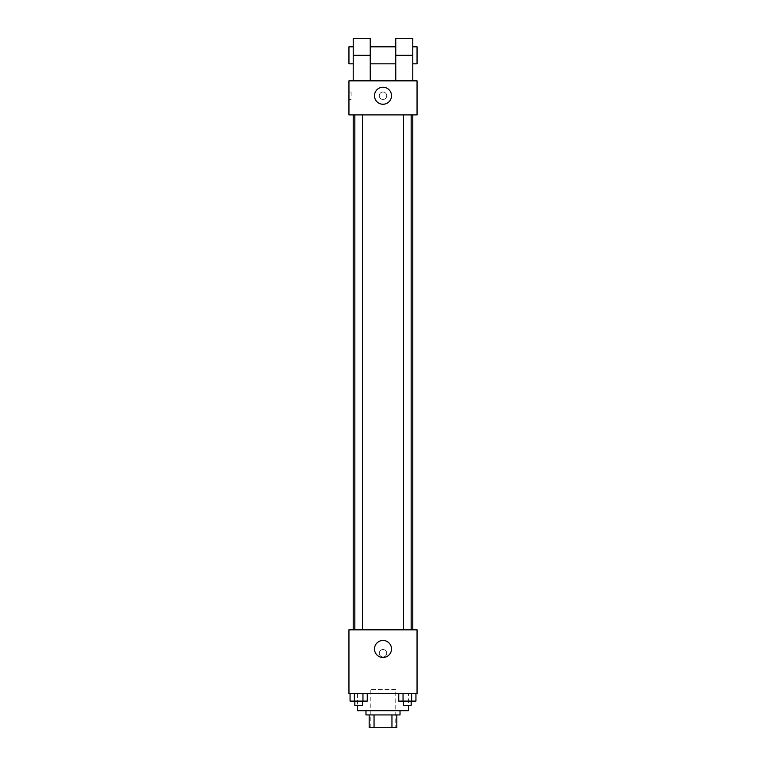 <?xml version="1.0" encoding="UTF-8"?>
<svg xmlns="http://www.w3.org/2000/svg" width="766" height="766" viewBox="0 0 766 766"><rect width="100%" height="100%" fill="white"/><g stroke="black" fill="none" stroke-linecap="round" stroke-linejoin="round"><path stroke-width="0.57" stroke-dasharray="3.83 2.87" d="M395.763 689.4L370.237 689.4L395.763 689.4L395.763 727.7L370.237 727.7L395.763 727.7M374.047 727.7L369.174 727.7L369.174 714.937L374.047 714.937L374.047 727.7L396.826 727.7M391.953 714.937L374.047 714.937L391.953 714.937L391.953 727.7M374.047 714.937L369.174 714.937M365.976 714.937L400.024 714.937M383 710.676L365.976 710.676L383 710.676M408.537 710.676L357.463 710.676M408.537 693.651L357.463 693.651L408.537 693.651L408.537 705.362M350.062 693.651L350.062 701.101L354.361 701.101L350.062 701.101L354.361 701.101L354.361 693.651L362.96 693.651L350.062 693.651L367.259 693.651L354.361 693.651L354.361 701.101L367.259 701.101L362.96 701.101L367.259 701.101L367.259 693.651L362.96 693.651L367.259 693.651L362.96 693.651L362.96 701.101L354.361 701.101L362.96 701.101L362.96 693.651L367.259 693.651L354.361 693.651L367.259 693.651M348.951 693.651L417.049 693.651L417.049 629.824L348.951 629.824L348.951 693.651M398.741 693.651L398.741 701.101L403.04 701.101L398.741 701.101L403.04 701.101L403.04 693.651L411.639 693.651L398.741 693.651L415.938 693.651L403.04 693.651L403.04 701.101L415.938 701.101L411.639 701.101L415.938 701.101L415.938 693.651L411.639 693.651L415.938 693.651L411.639 693.651L411.639 701.101L403.04 701.101L411.639 701.101L411.639 693.651L415.938 693.651L403.04 693.651L415.938 693.651M386.725 653.226A3.725 3.725 0 0 0 381.142 649.999A3.725 3.725 0 0 0 381.142 656.452A3.725 3.725 0 0 0 386.725 653.226A3.725 3.725 0 0 0 381.142 649.999A3.725 3.725 0 0 0 381.142 656.452A3.725 3.725 0 0 0 386.725 653.226M412.788 629.824L353.212 629.824L412.788 629.824M362.49 629.824L354.83 629.824L362.49 629.824L354.83 629.824L362.49 629.824L362.49 114.9L354.83 114.9L362.49 114.9M411.17 629.824L403.51 629.824L411.17 629.824L403.51 629.824L411.17 629.824L411.17 114.9L403.51 114.9L411.17 114.9M348.951 656.95L348.961 649.501L348.951 656.95M417.049 649.501L417.039 656.95L417.049 649.501M391.512 648.974A8.512 8.512 0 0 1 378.749 656.347A8.512 8.512 0 0 1 378.749 641.602A8.512 8.512 0 0 1 391.512 648.974M412.788 114.9L353.212 114.9L412.788 114.9M348.951 114.9L417.049 114.9L417.049 80.851L348.951 80.851L348.951 114.9L417.049 114.9M411.17 701.101L403.51 701.101L411.17 701.101L403.51 701.101L411.17 701.101L411.17 705.362L403.51 705.362L411.17 705.362L403.51 705.362L403.51 701.101M362.49 701.101L354.83 701.101L362.49 701.101L354.83 701.101L362.49 701.101L362.49 705.362L354.83 705.362L362.49 705.362L354.83 705.362L354.83 701.101M411.639 693.651L411.639 701.101M403.04 693.651L403.04 701.101M362.96 693.651L362.96 701.101M354.361 693.651L354.361 701.101M417.039 95.75L417.039 92.025L417.049 95.75M374.488 95.75A8.512 8.512 0 0 0 387.251 103.123A8.512 8.512 0 0 0 387.251 88.377A8.512 8.512 0 0 0 374.488 95.75M348.951 95.75L348.951 99.475L348.951 95.75M351.096 95.75L351.096 92.025L351.096 95.75M383 92.025A3.725 3.725 0 0 0 379.773 97.608A3.725 3.725 0 0 0 386.227 97.608A3.725 3.725 0 0 0 383 92.025A3.725 3.725 0 0 1 386.227 97.608A3.725 3.725 0 0 1 379.773 97.608A3.725 3.725 0 0 1 383 92.025M395.763 80.851L412.788 80.851L395.763 80.851L395.763 38.3M353.212 80.851L370.237 80.851L353.212 80.851L353.212 55.324L370.237 55.324L370.237 80.851M395.763 46.812L395.763 63.837L395.763 46.812M370.237 46.812L370.237 63.837L370.237 46.812M370.237 38.3L370.237 55.324M412.788 46.812L412.788 63.837L412.788 46.812M412.788 38.3L412.788 80.851M417.049 46.812L417.049 63.837M353.212 63.837L353.212 46.812L353.212 63.837M353.212 38.3L353.212 55.324M348.951 63.837L348.951 46.812M395.763 55.324L412.788 55.324M370.237 727.7L370.237 689.4M357.463 693.651L357.463 705.362M354.83 114.9L354.83 629.824M403.51 114.9L403.51 629.824M348.951 99.475L351.096 99.475M348.951 92.025L351.096 92.025"/><path stroke-width="1.15" d="M391.953 714.937L391.953 727.7L369.174 727.7L369.174 714.937M391.953 727.7L396.826 727.7L396.826 714.937L396.826 727.7M400.024 710.676L400.024 714.937L365.976 714.937L365.976 710.676M374.047 714.937L374.047 727.7M357.463 705.362L357.463 710.676L408.537 710.676L408.537 705.362M417.049 693.651L348.951 693.651L348.951 629.824L417.049 629.824L417.049 693.651M391.512 648.974A8.512 8.512 0 0 1 378.749 656.347A8.512 8.512 0 0 1 378.749 641.602A8.512 8.512 0 0 1 391.512 648.974M412.788 114.9L412.788 629.824M403.51 629.824L403.51 114.9M362.49 114.9L362.49 629.824M417.049 114.9L348.951 114.9L348.951 80.851L417.049 80.851L417.049 114.9L348.951 114.9M415.938 693.651L415.938 701.101L398.741 701.101L398.741 693.651M411.639 693.651L411.639 701.101M403.04 693.651L403.04 701.101M411.17 701.101L411.17 705.362L403.51 705.362L403.51 701.101M367.259 693.651L367.259 701.101L350.062 701.101L350.062 693.651M362.96 693.651L362.96 701.101M354.361 693.651L354.361 701.101M362.49 701.101L362.49 705.362L354.83 705.362L354.83 701.101M374.488 95.75A8.512 8.512 0 0 1 387.251 88.377A8.512 8.512 0 0 1 387.251 103.123A8.512 8.512 0 0 1 374.488 95.75M395.763 80.851L395.763 55.324L412.788 55.324L412.788 38.3L395.763 38.3L395.763 55.324M395.763 46.812L370.237 46.812M353.212 80.851L353.212 55.324L370.237 55.324L370.237 80.851M370.237 55.324L370.237 38.3L353.212 38.3L353.212 55.324M412.788 80.851L412.788 55.324M412.788 63.837L417.049 63.837L417.049 46.812L412.788 46.812M353.212 46.812L348.951 46.812L348.951 63.837L353.212 63.837M353.212 114.9L353.212 629.824M411.17 629.824L411.17 114.9M354.83 114.9L354.83 629.824M395.763 63.837L370.237 63.837"/></g></svg>
